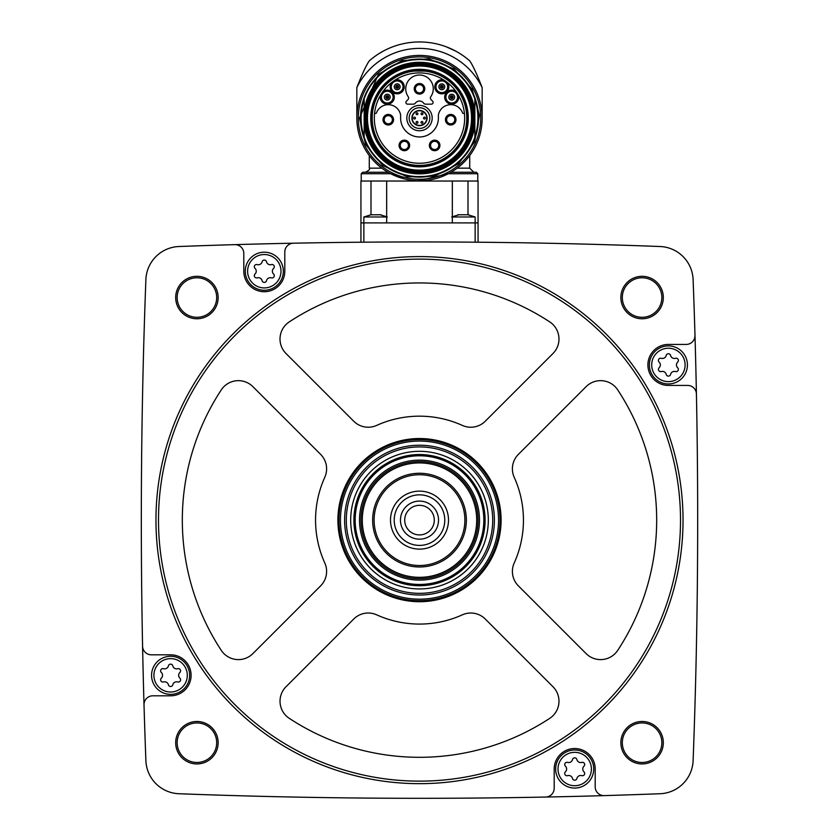 <?xml version="1.0" encoding="UTF-8"?>
<svg xmlns="http://www.w3.org/2000/svg" width="839" height="839" viewBox="0 0 839 839"><rect width="100%" height="100%" fill="white"/><g stroke="black" fill="none" stroke-linecap="round" stroke-linejoin="round"><path stroke-width="1.26" d="M478.062 222.912L478.062 181.035L360.938 181.035L360.938 242.219L363.864 242.188L363.864 222.912L478.062 222.912L478.062 242.219L475.136 242.188L475.136 216.976L452.326 216.976M591.38 244.275L586 244.139L591.38 244.275M525.885 242.838L519.519 242.733M519.54 242.733L525.854 242.838M234.763 244.642A6334.44 6334.44 0 0 0 178.969 246.519A34.409 34.409 0 0 0 145.892 279.586A6334.44 6334.44 0 0 0 142.578 646.208A8.789 8.789 0 0 0 151.356 654.819L170.6 654.819A20.493 20.493 0 0 1 191.103 675.322A20.493 20.493 0 0 1 170.6 695.814L152.792 695.814A8.789 8.789 0 0 0 144.014 704.854A6334.44 6334.44 0 0 0 145.892 760.658A34.409 34.409 0 0 0 178.969 793.736A6334.44 6334.44 0 0 0 545.591 797.05A8.789 8.789 0 0 0 554.201 788.272L554.201 769.027A20.493 20.493 0 0 1 574.694 748.524A20.493 20.493 0 0 1 595.197 769.027L595.197 786.825A8.789 8.789 0 0 0 604.237 795.613A6334.44 6334.44 0 0 0 660.031 793.736A34.409 34.409 0 0 0 693.108 760.658A6334.44 6334.44 0 0 0 696.422 394.036A8.789 8.789 0 0 0 687.644 385.426L668.4 385.426A20.493 20.493 0 0 1 647.897 364.934A20.493 20.493 0 0 1 668.4 344.43L686.208 344.43A8.789 8.789 0 0 0 694.986 335.39A6334.44 6334.44 0 0 0 693.108 279.586A34.409 34.409 0 0 0 660.031 246.519A6334.44 6334.44 0 0 0 234.763 244.642A8.789 8.789 0 0 1 243.803 253.42L243.803 271.228A20.493 20.493 0 0 0 264.306 291.731A20.493 20.493 0 0 0 284.799 271.228L284.799 251.983A8.789 8.789 0 0 1 293.409 243.205M175.687 297.541A21.227 21.227 0 0 1 207.527 279.156A21.227 21.227 0 0 1 207.527 315.925A21.227 21.227 0 0 1 175.687 297.541M175.687 742.714A21.227 21.227 0 0 1 207.527 724.33A21.227 21.227 0 0 1 207.527 761.099A21.227 21.227 0 0 1 175.687 742.714M620.86 742.714A21.227 21.227 0 0 1 652.7 724.33A21.227 21.227 0 0 1 652.7 761.099A21.227 21.227 0 0 1 620.86 742.714M620.86 297.541A21.227 21.227 0 0 1 652.7 279.156A21.227 21.227 0 0 1 652.7 315.925A21.227 21.227 0 0 1 620.86 297.541M696.422 394.036A6334.44 6334.44 0 0 0 694.986 335.39M545.591 797.05A6334.44 6334.44 0 0 0 604.237 795.613M142.578 646.208A6334.44 6334.44 0 0 0 144.014 704.854M622.318 297.541A19.769 19.769 0 0 1 651.966 280.425A19.769 19.769 0 0 1 651.966 314.656A19.769 19.769 0 0 1 622.318 297.541M622.318 742.714A19.769 19.769 0 0 1 651.966 725.588A19.769 19.769 0 0 1 651.966 759.83A19.769 19.769 0 0 1 622.318 742.714M177.155 742.714A19.769 19.769 0 0 1 206.803 725.588A19.769 19.769 0 0 1 206.803 759.83A19.769 19.769 0 0 1 177.155 742.714M177.155 297.541A19.769 19.769 0 0 1 206.803 280.425A19.769 19.769 0 0 1 206.803 314.656A19.769 19.769 0 0 1 177.155 297.541M155.96 520.128A263.54 263.54 0 0 1 551.265 291.899A263.54 263.54 0 0 1 551.265 748.357A263.54 263.54 0 0 1 155.96 520.128M158.498 520.128A261.002 261.002 0 0 1 550.006 294.09A261.002 261.002 0 0 1 550.006 746.165A261.002 261.002 0 0 1 158.498 520.128M462.331 425.404A20.493 20.493 0 0 0 485.267 421.23L552.974 353.523A20.493 20.493 0 0 0 549.734 321.893A237.185 237.185 0 0 0 289.266 321.893A20.493 20.493 0 0 0 286.026 353.523L353.733 421.23A20.493 20.493 0 0 0 376.669 425.404A103.952 103.952 0 0 1 462.331 425.404M518.397 454.35A20.493 20.493 0 0 0 514.213 477.297A103.952 103.952 0 0 1 514.213 562.959A20.493 20.493 0 0 0 518.397 585.895L586.104 653.602A20.493 20.493 0 0 0 617.724 650.361A237.185 237.185 0 0 0 617.724 389.894A20.493 20.493 0 0 0 586.104 386.653L518.397 454.35M286.026 686.732A20.493 20.493 0 0 0 289.266 718.352A237.185 237.185 0 0 0 549.734 718.352A20.493 20.493 0 0 0 552.974 686.732L485.267 619.025A20.493 20.493 0 0 0 462.331 614.84A103.952 103.952 0 0 1 376.669 614.84A20.493 20.493 0 0 0 353.733 619.025L286.026 686.732M221.276 389.894A237.185 237.185 0 0 0 221.276 650.361A20.493 20.493 0 0 0 252.896 653.602L320.603 585.895A20.493 20.493 0 0 0 324.787 562.959A103.952 103.952 0 0 1 324.787 477.297A20.493 20.493 0 0 0 320.603 454.35L252.896 386.653A20.493 20.493 0 0 0 221.276 389.894M337.907 520.128A81.593 81.593 0 0 1 460.296 449.463A81.593 81.593 0 0 1 460.296 590.782A81.593 81.593 0 0 1 337.907 520.128M419.5 461.565A58.562 58.562 0 0 1 470.218 549.409A58.562 58.562 0 0 1 368.782 549.409A58.562 58.562 0 0 1 419.5 461.565M419.5 462.918A57.209 57.209 0 0 1 469.043 548.727A57.209 57.209 0 0 1 369.957 548.727A57.209 57.209 0 0 1 419.5 462.918M419.5 473.269A46.848 46.848 0 0 1 460.076 543.546A46.848 46.848 0 0 1 378.924 543.546A46.848 46.848 0 0 1 419.5 473.269M419.5 474.738A45.39 45.39 0 0 1 458.807 542.823A45.39 45.39 0 0 1 380.193 542.823A45.39 45.39 0 0 1 419.5 474.738M419.5 491.13A28.987 28.987 0 0 1 444.607 534.621A28.987 28.987 0 0 1 394.393 534.621A28.987 28.987 0 0 1 419.5 491.13M419.5 494.842A25.285 25.285 0 0 1 441.398 532.765A25.285 25.285 0 0 1 397.602 532.765A25.285 25.285 0 0 1 419.5 494.842M419.5 501.093A19.035 19.035 0 0 1 435.986 529.64A19.035 19.035 0 0 1 403.014 529.64A19.035 19.035 0 0 1 419.5 501.093M419.5 505.33A14.798 14.798 0 0 1 432.316 527.521A14.798 14.798 0 0 1 406.684 527.521A14.798 14.798 0 0 1 419.5 505.33M245.271 271.228A19.035 19.035 0 0 1 273.818 254.741A19.035 19.035 0 0 1 273.818 287.714A19.035 19.035 0 0 1 245.271 271.228A19.035 19.035 0 0 1 273.818 254.741A19.035 19.035 0 0 1 273.818 287.714A19.035 19.035 0 0 1 245.271 271.228M255.014 274.08A3.922 3.922 0 0 0 255.014 268.375A2.244 2.244 0 0 1 257.185 264.6A3.922 3.922 0 0 0 262.125 261.758A2.244 2.244 0 0 1 266.487 261.758A3.922 3.922 0 0 0 271.417 264.6A2.244 2.244 0 0 1 273.598 268.375A3.922 3.922 0 0 0 273.598 274.08A2.244 2.244 0 0 1 271.417 277.856A3.922 3.922 0 0 0 266.487 280.698A2.244 2.244 0 0 1 262.125 280.698A3.922 3.922 0 0 0 257.185 277.856A2.244 2.244 0 0 1 255.014 274.08M151.565 675.322A19.035 19.035 0 0 1 180.123 658.835A19.035 19.035 0 0 1 180.123 691.808A19.035 19.035 0 0 1 151.565 675.322A19.035 19.035 0 0 1 180.123 658.835A19.035 19.035 0 0 1 180.123 691.808A19.035 19.035 0 0 1 151.565 675.322M161.308 678.174A3.922 3.922 0 0 0 161.308 672.469A2.244 2.244 0 0 1 163.49 668.693A3.922 3.922 0 0 0 168.419 665.851A2.244 2.244 0 0 1 172.782 665.851A3.922 3.922 0 0 0 177.721 668.693A2.244 2.244 0 0 1 179.892 672.469A3.922 3.922 0 0 0 179.892 678.174A2.244 2.244 0 0 1 177.721 681.95A3.922 3.922 0 0 0 172.782 684.792A2.244 2.244 0 0 1 168.419 684.792A3.922 3.922 0 0 0 163.49 681.95A2.244 2.244 0 0 1 161.308 678.174M555.659 769.027A19.035 19.035 0 0 1 584.217 752.541A19.035 19.035 0 0 1 584.217 785.503A19.035 19.035 0 0 1 555.659 769.027A19.035 19.035 0 0 1 584.217 752.541A19.035 19.035 0 0 1 584.217 785.503A19.035 19.035 0 0 1 555.659 769.027M565.402 771.87A3.922 3.922 0 0 0 565.402 766.175A2.244 2.244 0 0 1 567.584 762.399A3.922 3.922 0 0 0 572.513 759.547A2.244 2.244 0 0 1 576.875 759.547A3.922 3.922 0 0 0 581.815 762.399A2.244 2.244 0 0 1 583.986 766.175A3.922 3.922 0 0 0 583.986 771.87A2.244 2.244 0 0 1 581.815 775.645A3.922 3.922 0 0 0 576.875 778.498A2.244 2.244 0 0 1 572.513 778.498A3.922 3.922 0 0 0 567.584 775.645A2.244 2.244 0 0 1 565.402 771.87M649.365 364.934A19.035 19.035 0 0 1 677.912 348.447A19.035 19.035 0 0 1 677.912 381.409A19.035 19.035 0 0 1 649.365 364.934A19.035 19.035 0 0 1 677.912 348.447A19.035 19.035 0 0 1 677.912 381.409A19.035 19.035 0 0 1 649.365 364.934M659.108 367.786A3.922 3.922 0 0 0 659.108 362.081A2.244 2.244 0 0 1 661.279 358.305A3.922 3.922 0 0 0 666.218 355.453A2.244 2.244 0 0 1 670.581 355.453A3.922 3.922 0 0 0 675.51 358.305A2.244 2.244 0 0 1 677.692 362.081A3.922 3.922 0 0 0 677.692 367.786A2.244 2.244 0 0 1 675.51 371.551A3.922 3.922 0 0 0 670.581 374.404A2.244 2.244 0 0 1 666.218 374.404A3.922 3.922 0 0 0 661.279 371.551A2.244 2.244 0 0 1 659.108 367.786M360.938 222.912L363.864 222.912L363.864 216.976L371.174 214.711M468.865 214.763L457.979 214.763M386.674 216.976L363.864 216.976M381.021 214.763L370.502 214.794M361.231 181.035L361.231 173.715L390.67 173.715L404.23 178.854M418.462 180.742L448.33 173.715L477.769 173.715L477.769 181.035M381.829 168.157L369.286 168.157L369.286 155.561L372.768 159.83M466.232 159.83L469.714 155.561L469.714 168.157L457.171 168.157M356.837 118.079A62.663 62.663 0 0 1 450.837 63.816A62.663 62.663 0 0 1 450.837 172.352A62.663 62.663 0 0 1 356.837 118.079A62.663 62.663 0 0 1 450.837 63.816A62.663 62.663 0 0 1 450.837 172.352A62.663 62.663 0 0 1 356.837 118.079L356.837 87.581A69.689 69.689 0 0 1 482.163 87.581L482.163 118.079M482.163 87.581C476.825 73.937 472.672 65.033 469.714 60.859A76.129 76.129 0 0 0 369.286 60.859C366.339 65.023 362.186 73.926 356.837 87.581M369.286 60.859L370.964 59.433M372.988 57.807L375.704 55.804M379.081 53.57L383.014 51.263M446.432 46.879L455.997 51.263M468.036 59.433L469.714 60.859M388.006 172.257L362.689 172.257L388.006 172.257M477.769 173.715L476.311 172.257L450.994 172.257L473.815 172.257L469.714 168.157M468.005 181.035L468.005 214.48M452.326 181.035L452.326 222.912M386.674 181.035L386.674 222.912M370.995 181.035L370.995 214.48M360.497 118.079A59.003 59.003 0 0 1 449.001 66.984A59.003 59.003 0 0 1 449.001 169.184A59.003 59.003 0 0 1 360.497 118.079A59.003 59.003 0 0 1 449.001 66.984A59.003 59.003 0 0 1 449.001 169.184A59.003 59.003 0 0 1 360.497 118.079M474.843 137.239A58.562 58.562 0 0 1 364.157 137.239L364.157 111.094A55.783 55.783 0 0 1 474.843 111.094L474.843 125.074A55.783 55.783 0 0 1 364.157 125.074A55.783 55.783 0 0 0 474.843 125.074L474.843 137.239M366.601 118.079A52.899 52.899 0 0 1 445.949 72.269A52.899 52.899 0 0 1 445.949 163.899A52.899 52.899 0 0 1 366.601 118.079M371.583 118.079A47.917 47.917 0 0 1 443.453 76.59A47.917 47.917 0 0 1 443.453 159.578A47.917 47.917 0 0 1 371.583 118.079M474.843 111.094L474.843 98.929A58.562 58.562 0 0 0 364.157 98.929L364.157 111.094M415.137 71.084A14.641 14.641 0 0 0 413.176 71.221A47.288 47.288 0 0 0 379.637 143.532A47.288 47.288 0 0 0 459.363 143.532A47.288 47.288 0 0 0 425.824 71.221A14.641 14.641 0 0 0 423.863 71.084L415.137 71.084M419.5 72.92A45.17 45.17 0 0 0 374.572 113.401A45.17 45.17 0 0 0 416.375 163.144A45.17 45.17 0 0 0 464.638 119.652A45.17 45.17 0 0 0 419.5 72.92M439.93 145.42A5.275 5.275 0 0 0 434.654 140.155A5.275 5.275 0 0 0 429.379 145.42A5.275 5.275 0 0 1 437.287 140.858A5.275 5.275 0 0 1 437.287 149.992A5.275 5.275 0 0 1 429.379 145.42M409.621 145.42A5.275 5.275 0 0 0 404.346 140.155A5.275 5.275 0 0 0 399.07 145.42A5.275 5.275 0 0 1 406.978 140.858A5.275 5.275 0 0 1 406.978 149.992A5.275 5.275 0 0 1 399.07 145.42M425.834 104.172L431.361 104.172A1.762 1.762 0 0 0 432.599 101.173L431.068 99.642A2.339 2.339 0 0 1 430.806 96.653A13.76 13.76 0 0 0 410.365 78.509A13.76 13.76 0 0 0 408.194 96.653A2.339 2.339 0 0 1 407.932 99.642L406.401 101.173A1.762 1.762 0 0 0 407.639 104.172L413.166 104.172A2.926 2.926 0 0 0 415.494 103.019A5.034 5.034 0 0 1 423.506 103.019A2.926 2.926 0 0 0 425.834 104.172M406.821 118.079A12.679 12.679 0 0 1 425.834 107.098A12.679 12.679 0 0 1 425.834 129.059A12.679 12.679 0 0 1 406.821 118.079M443.925 80.093A7.027 7.027 0 0 0 434.791 86.857A7.027 7.027 0 0 0 444.051 93.465A7.027 7.027 0 0 0 447.47 82.621M391.53 82.621A7.027 7.027 0 0 0 394.949 93.465A7.027 7.027 0 0 0 404.209 86.857A7.027 7.027 0 0 0 395.075 80.093M380.476 95.331A7.027 7.027 0 0 0 387.639 104.172A7.027 7.027 0 0 0 393.827 94.639A7.027 7.027 0 0 0 382.846 91.692M374.572 113.401L375.851 113.401A0.587 0.587 0 0 0 376.396 113.013A12.595 12.595 0 0 1 400.612 114.87L400.612 118.079A18.888 18.888 0 0 0 419.5 136.967A18.888 18.888 0 0 0 438.388 118.079L438.388 114.87A12.595 12.595 0 0 1 462.604 113.013A0.587 0.587 0 0 0 463.149 113.401L464.428 113.401M456.154 91.692A7.027 7.027 0 0 0 445.173 94.639A7.027 7.027 0 0 0 451.361 104.172A7.027 7.027 0 0 0 458.524 95.331M409.159 118.079A10.341 10.341 0 0 1 424.67 109.133A10.341 10.341 0 0 1 424.67 127.035A10.341 10.341 0 0 1 409.159 118.079M411.886 118.079A7.614 7.614 0 0 1 423.307 111.493A7.614 7.614 0 0 1 423.307 124.675A7.614 7.614 0 0 1 411.886 118.079A7.614 7.614 0 0 1 423.307 111.493A7.614 7.614 0 0 1 423.307 124.675A7.614 7.614 0 0 1 411.886 118.079M423.559 118.079A0.923 0.923 0 0 0 424.482 119.002A0.923 0.923 0 0 0 425.404 118.079A0.923 0.923 0 0 0 424.482 117.156A0.923 0.923 0 0 0 423.559 118.079M413.596 118.079A0.923 0.923 0 0 0 414.518 119.002A0.923 0.923 0 0 0 415.441 118.079A0.923 0.923 0 0 0 414.518 117.156A0.923 0.923 0 0 0 413.596 118.079M416.092 113.768A0.923 0.923 0 0 0 417.014 114.691A0.923 0.923 0 0 0 417.937 113.768A0.923 0.923 0 0 0 417.014 112.846A0.923 0.923 0 0 0 416.092 113.768M421.063 113.768A0.923 0.923 0 0 0 421.986 114.691A0.923 0.923 0 0 0 422.908 113.768A0.923 0.923 0 0 0 421.986 112.846A0.923 0.923 0 0 0 421.063 113.768M416.092 122.389A0.923 0.923 0 0 0 417.014 123.312A0.923 0.923 0 0 0 417.937 122.389A0.923 0.923 0 0 0 417.014 121.477A0.923 0.923 0 0 0 416.092 122.389M421.063 122.389A0.923 0.923 0 0 0 421.986 123.312A0.923 0.923 0 0 0 422.908 122.389A0.923 0.923 0 0 0 421.986 121.477A0.923 0.923 0 0 0 421.063 122.389M414.225 88.798A5.275 5.275 0 0 1 422.132 84.236A5.275 5.275 0 0 1 422.132 93.37A5.275 5.275 0 0 1 414.225 88.798M415.399 88.798A4.101 4.101 0 0 1 421.545 85.253A4.101 4.101 0 0 1 421.545 92.353A4.101 4.101 0 0 1 415.399 88.798M457.391 95.636A5.852 5.852 0 0 1 452.494 102.956A5.852 5.852 0 0 1 445.876 97.156A5.852 5.852 0 0 1 457.391 95.636M395.421 81.205A5.852 5.852 0 0 1 402.919 85.609A5.852 5.852 0 0 1 397.78 92.626A5.852 5.852 0 0 1 395.421 81.205M383.58 92.594A5.852 5.852 0 0 1 392.537 94.587A5.852 5.852 0 0 1 388.583 102.861A5.852 5.852 0 0 1 383.58 92.594M446.526 83.313A5.852 5.852 0 0 1 443.653 92.353A5.852 5.852 0 0 1 435.965 86.795A5.852 5.852 0 0 1 446.526 83.313M448.802 97.156A2.926 2.926 0 0 1 453.196 94.618A2.926 2.926 0 0 1 453.196 99.684A2.926 2.926 0 0 1 448.802 97.156M450.983 97.156A0.745 0.745 0 0 1 452.106 96.506A0.745 0.745 0 0 1 452.106 97.796A0.745 0.745 0 0 1 450.983 97.156M450.281 97.156A1.447 1.447 0 0 1 452.452 95.898A1.447 1.447 0 0 1 452.452 98.404A1.447 1.447 0 0 1 450.281 97.156A1.447 1.447 0 0 1 452.452 95.898A1.447 1.447 0 0 1 452.452 98.404A1.447 1.447 0 0 1 450.281 97.156M438.891 86.795A2.926 2.926 0 0 1 443.286 84.257A2.926 2.926 0 0 1 443.286 89.333A2.926 2.926 0 0 1 438.891 86.795M441.073 86.795A0.745 0.745 0 0 1 442.195 86.144A0.745 0.745 0 0 1 442.195 87.445A0.745 0.745 0 0 1 441.073 86.795M440.37 86.795A1.447 1.447 0 0 1 442.541 85.536A1.447 1.447 0 0 1 442.541 88.053A1.447 1.447 0 0 1 440.37 86.795A1.447 1.447 0 0 1 442.541 85.536A1.447 1.447 0 0 1 442.541 88.053A1.447 1.447 0 0 1 440.37 86.795M394.257 86.795A2.926 2.926 0 0 1 398.651 84.257A2.926 2.926 0 0 1 398.651 89.333A2.926 2.926 0 0 1 394.257 86.795M396.438 86.795A0.745 0.745 0 0 1 397.56 86.144A0.745 0.745 0 0 1 397.56 87.445A0.745 0.745 0 0 1 396.438 86.795M395.735 86.795A1.447 1.447 0 0 1 397.906 85.536A1.447 1.447 0 0 1 397.906 88.053A1.447 1.447 0 0 1 395.735 86.795A1.447 1.447 0 0 1 397.906 85.536A1.447 1.447 0 0 1 397.906 88.053A1.447 1.447 0 0 1 395.735 86.795M384.335 97.156A2.926 2.926 0 0 1 388.73 94.618A2.926 2.926 0 0 1 388.73 99.684A2.926 2.926 0 0 1 384.335 97.156M386.517 97.156A0.745 0.745 0 0 1 387.639 96.506A0.745 0.745 0 0 1 387.639 97.796A0.745 0.745 0 0 1 386.517 97.156M385.814 97.156A1.447 1.447 0 0 1 387.996 95.898A1.447 1.447 0 0 1 387.996 98.404A1.447 1.447 0 0 1 385.814 97.156A1.447 1.447 0 0 1 387.996 95.898A1.447 1.447 0 0 1 387.996 98.404A1.447 1.447 0 0 1 385.814 97.156M383.014 119.715A5.275 5.275 0 0 1 390.922 115.153A5.275 5.275 0 0 1 390.922 124.287A5.275 5.275 0 0 1 383.014 119.715M384.189 119.715A4.101 4.101 0 0 1 390.334 116.17A4.101 4.101 0 0 1 390.334 123.27A4.101 4.101 0 0 1 384.189 119.715M400.245 145.42A4.101 4.101 0 0 1 406.391 141.875A4.101 4.101 0 0 1 406.391 148.975A4.101 4.101 0 0 1 400.245 145.42M445.446 119.715A5.275 5.275 0 0 1 453.354 115.153A5.275 5.275 0 0 1 453.354 124.287A5.275 5.275 0 0 1 445.446 119.715M446.621 119.715A4.101 4.101 0 0 1 452.766 116.17A4.101 4.101 0 0 1 452.766 123.27A4.101 4.101 0 0 1 446.621 119.715M430.554 145.42A4.101 4.101 0 0 1 436.7 141.875A4.101 4.101 0 0 1 436.7 148.975A4.101 4.101 0 0 1 430.554 145.42M344.609 520.128A74.891 74.891 0 0 1 456.951 455.262A74.891 74.891 0 0 1 456.951 584.982A74.891 74.891 0 0 1 344.609 520.128M340.435 520.128A79.065 79.065 0 0 1 459.027 451.655A79.065 79.065 0 0 1 459.027 588.59A79.065 79.065 0 0 1 340.435 520.128M346.297 520.128A73.203 73.203 0 0 1 456.101 456.731A73.203 73.203 0 0 1 456.101 583.524A73.203 73.203 0 0 1 346.297 520.128M350.692 520.128A68.808 68.808 0 0 1 453.909 460.527A68.808 68.808 0 0 1 453.909 579.718A68.808 68.808 0 0 1 350.692 520.128M359.512 520.128A59.989 59.989 0 0 1 449.494 468.172A59.989 59.989 0 0 1 449.494 572.072A59.989 59.989 0 0 1 359.512 520.128M338.977 520.128A80.523 80.523 0 0 1 459.762 450.386A80.523 80.523 0 0 1 459.762 589.859A80.523 80.523 0 0 1 338.977 520.128M247.61 271.228A16.686 16.686 0 0 1 272.654 256.776A16.686 16.686 0 0 1 272.654 285.68A16.686 16.686 0 0 1 247.61 271.228M153.915 675.322A16.686 16.686 0 0 1 178.948 660.87A16.686 16.686 0 0 1 178.948 689.773A16.686 16.686 0 0 1 153.915 675.322M558.008 769.027A16.686 16.686 0 0 1 583.042 754.565A16.686 16.686 0 0 1 583.042 783.479A16.686 16.686 0 0 1 558.008 769.027M651.704 364.934A16.686 16.686 0 0 1 676.748 350.471A16.686 16.686 0 0 1 676.748 379.385A16.686 16.686 0 0 1 651.704 364.934M358.305 118.079A61.195 61.195 0 0 1 450.103 65.085A61.195 61.195 0 0 1 450.103 171.083A61.195 61.195 0 0 1 358.305 118.079M364.157 136.788A58.415 58.415 0 0 1 364.157 99.38M474.843 99.38A58.415 58.415 0 0 1 474.843 136.788M364.304 118.079A55.196 55.196 0 0 1 447.103 70.277A55.196 55.196 0 0 1 447.103 165.881A55.196 55.196 0 0 1 364.304 118.079M364.556 118.079A54.944 54.944 0 0 1 446.977 70.497A54.944 54.944 0 0 1 446.977 165.671A54.944 54.944 0 0 1 364.556 118.079M365.426 118.079A54.074 54.074 0 0 1 446.537 71.263A54.074 54.074 0 0 1 446.537 164.905A54.074 54.074 0 0 1 365.426 118.079M367.461 118.079A52.039 52.039 0 0 1 445.519 73.014A52.039 52.039 0 0 1 445.519 163.154A52.039 52.039 0 0 1 367.461 118.079M370.733 118.079A48.767 48.767 0 0 1 443.883 75.846A48.767 48.767 0 0 1 443.883 160.322A48.767 48.767 0 0 1 370.733 118.079M412.18 118.079A7.32 7.32 0 0 1 423.16 111.744A7.32 7.32 0 0 1 423.16 124.424A7.32 7.32 0 0 1 412.18 118.079M353.901 520.128A65.599 65.599 0 0 1 452.294 463.317A65.599 65.599 0 0 1 452.294 576.938A65.599 65.599 0 0 1 353.901 520.128M355.17 520.128A64.33 64.33 0 0 1 451.665 464.407A64.33 64.33 0 0 1 451.665 575.837A64.33 64.33 0 0 1 355.17 520.128M475.136 216.976L467.826 214.711M451.707 216.976L459.017 214.711M387.293 216.976L379.983 214.711M369.286 168.157C370.303 169.184 368.94 170.558 365.185 172.257M361.231 173.715L362.689 172.257M359.47 118.079L365.594 144.497L382.71 165.514L407.324 176.861L434.424 176.221L458.482 163.731L474.591 141.927L479.457 115.258L472.105 89.165L454.014 68.976L428.886 58.793L401.85 60.712L378.41 74.325L359.47 118.079"/></g></svg>
